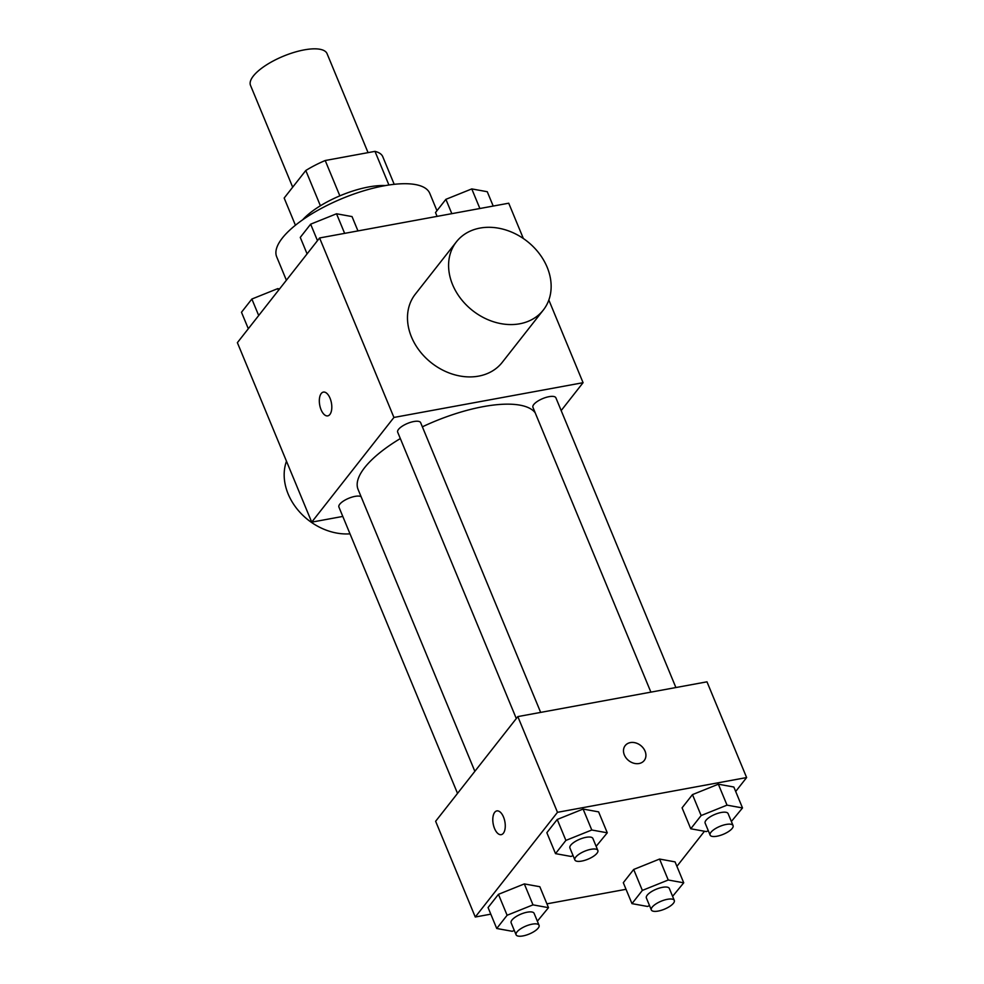 <?xml version="1.0" encoding="UTF-8"?>
<svg xmlns="http://www.w3.org/2000/svg" width="984" height="984" viewBox="0 0 984 984"><rect width="100%" height="100%" fill="white"/><g stroke="black" fill="none" stroke-linecap="round" stroke-linejoin="round"><path stroke-width="1.48" d="M368.065 152.643L327.069 53.665A41.426 14.379 157.5 0 0 304.204 49.889A41.426 14.379 157.5 0 0 265.336 65.645A41.426 14.379 157.5 0 0 250.514 85.374L292.691 187.181M295.421 225.225L284.167 198.042L305.79 170.503A53.468 18.561 157.5 0 1 325.212 160.515L374.978 151.364A53.468 18.561 157.5 0 1 382.628 156.37L394.203 184.315M320.403 205.767L305.79 170.503M388.914 185.004L374.978 151.364M339.849 195.841L325.212 160.515M302.654 219.813A55.239 19.176 -22.5 0 1 385.261 185.595M436.957 210.699L429.774 193.356A82.865 28.757 157.5 0 0 384.055 185.816A82.865 28.757 157.5 0 0 306.307 217.329A82.865 28.757 157.5 0 0 276.676 256.775L286.393 280.243M342.801 516.428L311.719 522.147L237.378 342.666L319.579 237.968L508.728 203.208L523.353 238.509M311.719 522.147L393.932 417.45L319.579 237.968M330.058 398.262A12.079 5.953 79.6 0 1 327.746 415.875A12.079 5.953 79.6 0 1 319.714 405.064A12.079 5.953 79.6 0 1 323.379 392.099A12.079 5.953 79.6 0 1 330.058 398.262M535.185 412.776A96.666 33.554 157.5 0 0 483.365 406.613A96.666 33.554 157.5 0 0 422.37 426.822M400.328 438.557A96.666 33.554 157.5 0 0 358.078 489.405L474.854 771.321M393.932 417.45L583.069 382.69L561.175 410.574M361.091 496.674A12.423 4.317 157.5 0 0 355.015 496.379A12.423 4.317 157.5 0 0 343.342 501.114A12.423 4.317 157.5 0 0 338.902 507.031L457.523 793.399M540.659 712.404L420.648 422.665A12.423 4.317 157.5 0 0 413.784 421.533A12.423 4.317 157.5 0 0 402.124 426.257A12.423 4.317 157.5 0 0 397.684 432.173L516.305 718.541M650.891 692.133L532.922 407.314A12.423 4.317 -22.5 0 1 542.75 398.582A12.423 4.317 -22.5 0 1 555.886 397.807L675.897 687.545M583.069 382.69L548.838 300.034M543.316 310.046L502.209 362.395A55.239 44.096 -141.9 0 1 478.581 376.134A55.239 44.096 -141.9 0 1 419.676 351.03A55.239 44.096 -141.9 0 1 415.309 294.167L456.416 241.818A55.239 44.096 -141.9 0 1 527.092 241.252A55.239 44.096 -141.9 0 1 543.316 310.046A55.239 44.096 -141.9 0 1 519.687 323.798A55.239 44.096 -141.9 0 1 460.783 298.681A55.239 44.096 -141.9 0 1 456.416 241.818M286.479 461.213A55.239 44.096 38.1 0 0 298.952 511.213A55.239 44.096 38.1 0 0 350.009 533.845M327.746 415.875A12.079 5.953 79.6 0 1 319.714 405.064A12.079 5.953 79.6 0 1 323.379 392.099M490.795 914.161L475.272 917.014L435.629 821.283L517.83 716.598L706.979 681.826L746.622 777.557L735.688 791.48M475.272 917.014L557.485 812.317L517.83 716.598M503.525 817.064A12.079 5.953 79.6 0 1 501.213 834.666A12.079 5.953 79.6 0 1 493.181 823.866A12.079 5.953 79.6 0 1 496.846 810.902A12.079 5.953 79.6 0 1 503.525 817.064M623.303 882.697L633.684 869.475L659.563 859.057L675.061 861.873L659.563 859.057L633.684 869.475L623.303 882.697L631.974 903.632L642.355 890.409L668.234 880.004L683.732 882.808L672.601 896.338M546.846 832.698L557.227 819.475L583.106 809.057L598.604 811.874L583.106 809.057L557.227 819.475L546.846 832.698L555.517 853.632L565.898 840.41L591.778 830.004L607.276 832.808L596.144 846.338M626.033 889.302L546.907 903.841M704.458 831.259L676.906 866.338M557.485 812.317L746.622 777.557M488.064 907.556L498.445 894.333L524.324 883.915L539.822 886.719L524.324 883.915L498.445 894.333L488.064 907.556L496.736 928.49L507.117 915.268L532.996 904.862L548.494 907.666L537.362 921.196M682.084 807.839L692.465 794.617L718.345 784.199L733.843 787.015L718.345 784.199L692.465 794.617L682.084 807.839L690.756 828.774L701.137 815.551L727.016 805.146L742.514 807.95L731.37 821.48M639.046 763.523A12.079 9.643 -141.9 0 1 626.156 758.037A12.079 9.643 -141.9 0 1 625.209 745.589A12.079 9.643 -141.9 0 1 640.67 745.466A12.079 9.643 -141.9 0 1 644.212 760.521A12.079 9.643 -141.9 0 1 639.046 763.523M625.209 745.601A12.079 9.643 -141.9 0 1 640.658 745.478A12.079 9.643 -141.9 0 1 644.212 760.521M501.225 834.666A12.079 5.953 79.6 0 1 493.193 823.854A12.079 5.953 79.6 0 1 496.858 810.902M708.308 830.754L706.254 831.591L690.756 828.774M733.068 825.576L728.111 813.608A12.423 4.317 157.5 0 0 721.26 812.476A12.423 4.317 157.5 0 0 709.599 817.2A12.423 4.317 157.5 0 0 705.147 823.128L710.104 835.084A12.423 4.317 157.5 0 0 723.24 834.321A12.423 4.317 157.5 0 0 733.068 825.576A12.423 4.317 157.5 0 0 726.217 824.444A12.423 4.317 157.5 0 0 714.556 829.168A12.423 4.317 157.5 0 0 710.104 835.084M701.137 815.551L692.465 794.617M727.016 805.146L718.345 784.199M742.514 807.95L733.843 787.015M649.538 905.612L647.472 906.449L631.974 903.632M674.298 900.434L669.341 888.466A12.423 4.317 157.5 0 0 662.478 887.334A12.423 4.317 157.5 0 0 650.818 892.058A12.423 4.317 157.5 0 0 646.377 897.974L651.322 909.942A12.423 4.317 157.5 0 0 664.458 909.167A12.423 4.317 157.5 0 0 674.298 900.434A12.423 4.317 157.5 0 0 667.435 899.302A12.423 4.317 157.5 0 0 655.774 904.025A12.423 4.317 157.5 0 0 651.322 909.942M642.355 890.409L633.684 869.475M668.234 880.004L659.563 859.057M683.732 882.808L675.061 861.873M573.082 855.613L571.015 856.449L555.517 853.632M597.841 850.434L592.885 838.466A12.423 4.317 157.5 0 0 586.021 837.335A12.423 4.317 157.5 0 0 574.361 842.058A12.423 4.317 157.5 0 0 569.908 847.974L574.865 859.942A12.423 4.317 157.5 0 0 588.001 859.18A12.423 4.317 157.5 0 0 597.841 850.434A12.423 4.317 157.5 0 0 590.978 849.303A12.423 4.317 157.5 0 0 579.318 854.026A12.423 4.317 157.5 0 0 574.865 859.942M565.898 840.41L557.227 819.475M591.778 830.004L583.106 809.057M607.276 832.808L598.604 811.874M514.3 930.47L512.233 931.294L496.736 928.49M539.06 925.292L534.103 913.324A12.423 4.317 157.5 0 0 527.24 912.193A12.423 4.317 157.5 0 0 515.579 916.916A12.423 4.317 157.5 0 0 511.139 922.832L516.096 934.8A12.423 4.317 157.5 0 0 529.22 934.025A12.423 4.317 157.5 0 0 539.06 925.292A12.423 4.317 157.5 0 0 532.196 924.161A12.423 4.317 157.5 0 0 520.536 928.884A12.423 4.317 157.5 0 0 516.096 934.8M507.117 915.268L498.445 894.333M532.996 904.862L524.324 883.915M548.494 907.666L539.822 886.719M437.093 216.369L435.506 212.556L445.887 199.334L471.767 188.916L487.264 191.72L493.205 206.062M451.828 213.663L445.887 199.334M479.884 208.51L471.767 188.916M307.094 253.872L300.268 237.402L310.649 224.18L336.528 213.774L352.026 216.578L357.967 230.92M317.475 240.65L310.649 224.18M344.646 233.368L336.528 213.774M248.312 328.73L241.486 312.26L251.867 299.038L277.746 288.632L279.542 288.952M258.694 315.507L251.867 299.038M278.46 290.341L277.746 288.632"/></g></svg>
